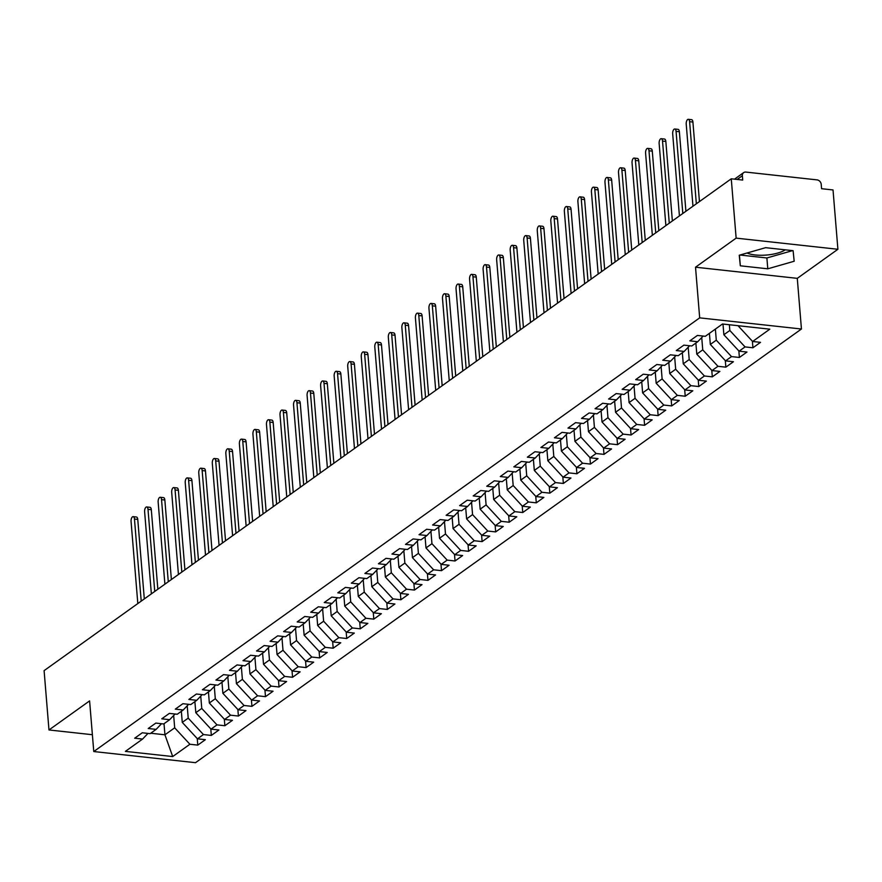 <?xml version="1.0" encoding="UTF-8"?>
<svg xmlns="http://www.w3.org/2000/svg" width="882" height="882" viewBox="0 0 882 882"><rect width="100%" height="100%" fill="white"/><g stroke="black" fill="none" stroke-linecap="round" stroke-linejoin="round"><path stroke-width="1.32" d="M747.043 253.002A22.546 7.673 175.3 0 0 785.3 249.827M837.9 249.275L736.139 238.129L695.523 267.202L797.284 278.348L837.9 249.275L833.027 189.95L821.572 188.704L821.219 184.371A4.333 3.539 54.4 0 0 817.074 179.884L745.841 172.078A4.333 3.539 54.4 0 0 743.647 172.618A4.333 3.539 54.4 0 0 742.357 175.727L742.71 180.06L731.266 178.803L44.1 670.64L48.973 729.965L92.378 734.717M797.284 278.348L801.44 329.008L195.517 762.687L93.768 751.541L699.68 317.862L801.44 329.008M752.622 341.488L769.821 329.173L722.501 323.992L705.313 336.296L697.419 335.436L689.834 340.86L697.728 341.731L691.764 345.998L683.881 345.127L676.296 350.551L684.189 351.422L678.225 355.689L670.342 354.818L662.757 360.242L670.651 361.113L664.686 365.38L656.803 364.509L649.218 369.933L657.101 370.804L651.148 375.07L643.265 374.2L635.679 379.624L643.562 380.495L637.609 384.761L629.726 383.89L622.141 389.326L630.024 390.186L624.07 394.452L616.176 393.581L608.602 399.017L616.485 399.877L610.531 404.143L602.638 403.272L595.063 408.708L602.946 409.568L596.993 413.834L589.099 412.963L581.514 418.399L589.408 419.259L583.443 423.525L575.56 422.654L567.975 428.09L575.869 428.95L569.904 433.216L562.021 432.345L554.436 437.781L562.319 438.641L556.366 442.907L548.483 442.036L540.898 447.472L548.78 448.332L542.827 452.598L534.944 451.727L527.359 457.163L535.242 458.023L529.288 462.289L521.405 461.418L513.82 466.854L521.703 467.714L515.75 471.98L507.856 471.109L500.281 476.545L508.164 477.405L502.211 481.671L494.317 480.811L486.743 486.236L494.626 487.096L488.661 491.362L480.778 490.502L473.193 495.927L481.087 496.787L475.122 501.053L467.24 500.193L459.654 505.618L467.548 506.477L461.584 510.744L453.701 509.884L446.116 515.308L453.998 516.168L448.045 520.435L440.162 519.575L432.577 524.999L440.46 525.859L434.506 530.126L426.623 529.266L419.038 534.69L426.921 535.55L420.968 539.817L413.074 538.957L405.5 544.381L413.382 545.241L407.429 549.508L399.535 548.648L391.961 554.072L399.844 554.932L393.89 559.199L385.996 558.339L378.411 563.763L386.305 564.623L380.34 568.89L372.458 568.03L364.872 573.454L372.766 574.314L366.802 578.581L358.919 577.721L351.334 583.145L359.228 584.005L353.263 588.272L345.38 587.412L337.795 592.836L345.678 593.696L339.724 597.963L331.841 597.103L324.256 602.527L332.139 603.387L326.186 607.654L318.303 606.794L310.718 612.218L318.6 613.078L312.647 617.345L304.753 616.485L297.179 621.909L305.062 622.769L299.108 627.036L291.214 626.176L283.64 631.6L291.523 632.471L285.559 636.727L277.676 635.867L270.09 641.291L277.984 642.162L272.02 646.418L264.137 645.558L256.552 650.982L264.446 651.853L258.481 656.109L250.598 655.249L243.013 660.673L250.896 661.544L244.942 665.8L237.06 664.94L229.474 670.364L237.357 671.235L231.404 675.491L223.521 674.631L215.936 680.055L223.819 680.926L217.865 685.182L209.982 684.322L202.397 689.746L210.28 690.617L204.326 694.873L196.432 694.013L188.858 699.437L196.741 700.308L190.788 704.564L182.894 703.704L175.309 709.128L183.202 709.999L177.238 714.255L169.355 713.395L161.77 718.819L169.664 719.69L163.699 723.957L155.816 723.086L148.231 728.51L156.125 729.381L150.16 733.648L142.278 732.777L134.692 738.201L142.575 739.072L125.387 751.376L172.707 756.558L189.895 744.254L197.788 745.114L205.363 739.689L197.48 738.829L203.433 734.563L211.327 735.423L218.912 729.998L211.019 729.138L216.983 724.872L224.866 725.732L232.451 720.307L224.557 719.447L230.522 715.181L238.405 716.041L245.99 710.616L238.096 709.756L244.06 705.49L251.943 706.35L259.529 700.925L251.646 700.065L257.599 695.799L265.482 696.659L273.067 691.234L265.184 690.374L271.138 686.108L279.021 686.968L286.606 681.543L278.723 680.683L284.677 676.417L292.57 677.277L300.145 671.852L292.262 670.982L298.215 666.726L306.109 667.586L313.683 662.162L305.8 661.291L311.765 657.035L319.648 657.895L327.233 652.471L319.339 651.6L325.304 647.344L333.187 648.204L340.772 642.78L332.878 641.909L338.842 637.653L346.725 638.513L354.31 633.089L346.428 632.218L352.381 627.962L360.264 628.822L367.849 623.398L359.966 622.527L365.92 618.271L373.803 619.131L381.388 613.707L373.505 612.836L379.458 608.58L387.341 609.44L394.927 604.016L387.044 603.145L392.997 598.889L400.891 599.749L408.465 594.325L400.582 593.454L406.536 589.198L414.43 590.058L422.015 584.634L414.121 583.763L420.086 579.496L427.968 580.367L435.554 574.943L427.66 574.072L433.624 569.805L441.507 570.676L449.092 565.252L441.198 564.381L447.163 560.114L455.046 560.985L462.631 555.561L454.748 554.69L460.702 550.423L468.585 551.294L476.17 545.87L468.287 544.999L474.24 540.732L482.123 541.603L489.708 536.168L481.826 535.308L487.779 531.041L495.673 531.912L503.247 526.477L495.364 525.617L501.318 521.35L509.212 522.221L516.786 516.786L508.903 515.926L514.856 511.659L522.75 512.53L530.336 507.095L522.442 506.235L528.406 501.968L536.289 502.839L543.874 497.404L535.98 496.544L541.945 492.277L549.828 493.148L557.413 487.713L549.53 486.853L555.484 482.586L563.366 483.457L570.952 478.022L563.069 477.162L569.022 472.895L576.905 473.766L584.49 468.331L576.608 467.471L582.561 463.204L590.444 464.075L598.029 458.64L590.146 457.78L596.1 453.513L603.994 454.373L611.568 448.949L603.685 448.089L609.638 443.822L617.532 444.682L625.106 439.258L617.224 438.398L623.188 434.131L631.071 434.991L638.656 429.567L630.762 428.707L636.727 424.44L644.61 425.3L652.195 419.876L644.301 419.016L650.266 414.749L658.148 415.609L665.734 410.185L657.851 409.325L663.804 405.058L671.687 405.918L679.272 400.494L671.389 399.634L677.343 395.368L685.226 396.227L692.811 390.803L684.928 389.943L690.882 385.677L698.776 386.537L706.35 381.112L698.467 380.252L704.42 375.986L712.314 376.846L719.888 371.421L712.006 370.561L717.959 366.295L725.853 367.155L733.438 361.73L725.544 360.87L731.509 356.604L739.392 357.464L746.977 352.039L739.083 351.179L745.047 346.913L752.93 347.773L760.516 342.348L752.622 341.488L738.002 325.69M729.359 324.741L729.833 330.474L723.868 334.741L722.986 324.047M745.047 346.913L729.833 330.474M739.083 351.179L723.868 334.741M715.379 329.096L716.283 340.176L710.33 344.432L709.415 333.363M731.509 356.604L716.283 340.176M725.544 360.87L710.33 344.432M697.728 341.731L703.141 336.064M701.73 337.53L702.745 349.867L696.791 354.123L695.876 343.054M717.959 366.295L702.745 349.867M712.006 370.561L696.791 354.123M684.189 351.422L689.592 345.755M688.192 347.221L689.206 359.558L683.252 363.814L682.337 352.745M704.42 375.986L689.206 359.558M698.467 380.252L683.252 363.814M670.651 361.113L676.053 355.446M674.653 356.912L675.667 369.249L669.714 373.505L668.799 362.436M690.882 385.677L675.667 369.249M684.928 389.943L669.714 373.505M657.101 370.804L662.514 365.137M661.114 366.603L662.128 378.94L656.164 383.196L655.26 372.127M677.343 395.368L662.128 378.94M671.389 399.634L656.164 383.196M643.562 380.495L648.976 374.828M647.575 376.294L648.59 388.631L642.625 392.887L641.721 381.818M663.804 405.058L648.59 388.631M657.851 409.325L642.625 392.887M630.024 390.186L635.437 384.519M634.037 385.985L635.051 398.322L629.087 402.578L628.182 391.509M650.266 414.749L635.051 398.322M644.301 419.016L629.087 402.578M616.485 399.877L621.898 394.21M620.498 395.676L621.501 408.013L615.548 412.269L614.633 401.2M636.727 424.44L621.501 408.013M630.762 428.707L615.548 412.269M602.946 409.568L608.36 403.901M606.948 405.367L607.963 417.704L602.009 421.96L601.094 410.891M623.188 434.131L607.963 417.704M617.224 438.398L602.009 421.96M589.408 419.259L594.821 413.592M593.41 415.058L594.424 427.395L588.47 431.662L587.555 420.582M609.638 443.822L594.424 427.395M603.685 448.089L588.47 431.662M575.869 428.95L581.271 423.283M579.871 424.749L580.885 437.086L574.932 441.353L574.017 430.273M596.1 453.513L580.885 437.086M590.146 457.78L574.932 441.353M562.319 438.641L567.732 432.974M566.332 434.44L567.346 446.777L561.393 451.044L560.478 439.964M582.561 463.204L567.346 446.777M576.608 467.471L561.393 451.044M548.78 448.332L554.194 442.665M552.793 444.131L553.808 456.468L547.843 460.735L546.939 449.655M569.022 472.895L553.808 456.468M563.069 477.162L547.843 460.735M535.242 458.023L540.655 452.356M539.255 453.833L540.269 466.159L534.305 470.426L533.401 459.346M555.484 482.586L540.269 466.159M549.53 486.853L534.305 470.426M521.703 467.714L527.116 462.047M525.716 463.524L526.73 475.85L520.766 480.117L519.862 469.037M541.945 492.277L526.73 475.85M535.98 496.544L520.766 480.117M508.164 477.405L513.578 471.738M512.166 473.215L513.181 485.541L507.227 489.808L506.312 478.728M528.406 501.968L513.181 485.541M522.442 506.235L507.227 489.808M494.626 487.096L500.039 481.429M498.628 482.906L499.642 495.232L493.688 499.499L492.773 488.419M514.856 511.659L499.642 495.232M508.903 515.926L493.688 499.499M481.087 496.787L486.5 491.12M485.089 492.597L486.103 504.923L480.15 509.19L479.235 498.11M501.318 521.35L486.103 504.923M495.364 525.617L480.15 509.19M467.548 506.477L472.95 500.811M471.55 502.288L472.565 514.614L466.611 518.881L465.696 507.8M487.779 531.041L472.565 514.614M481.826 535.308L466.611 518.881M453.998 516.168L459.412 510.502M458.012 511.979L459.026 524.305L453.061 528.572L452.157 517.491M474.24 540.732L459.026 524.305M468.287 544.999L453.061 528.572M440.46 525.859L445.873 520.193M444.473 521.67L445.487 533.996L439.523 538.263L438.619 527.182M460.702 550.423L445.487 533.996M454.748 554.69L439.523 538.263M426.921 535.55L432.334 529.884M430.934 531.361L431.948 543.687L425.984 547.954L425.08 536.873M447.163 560.114L431.948 543.687M441.198 564.381L425.984 547.954M413.382 545.241L418.796 539.575M417.395 541.052L418.399 553.378L412.445 557.644L411.541 546.564M433.624 569.805L418.399 553.378M427.66 574.072L412.445 557.644M399.844 554.932L405.257 549.265M403.846 550.743L404.86 563.069L398.907 567.335L397.991 556.255M420.086 579.496L404.86 563.069M414.121 583.763L398.907 567.335M386.305 564.623L391.718 558.967M390.307 560.434L391.321 572.76L385.368 577.026L384.453 565.946M406.536 589.198L391.321 572.76M400.582 593.454L385.368 577.026M372.766 574.314L378.169 568.658M376.768 570.125L377.783 582.451L371.829 586.717L370.914 575.637M392.997 598.889L377.783 582.451M387.044 603.145L371.829 586.717M359.228 584.005L364.63 578.349M363.23 579.816L364.244 592.142L358.29 596.408L357.375 585.328M379.458 608.58L364.244 592.142M373.505 612.836L358.29 596.408M345.678 593.696L351.091 588.04M349.691 589.507L350.705 601.833L344.741 606.099L343.837 595.019M365.92 618.271L350.705 601.833M359.966 622.527L344.741 606.099M332.139 603.387L337.552 597.731M336.152 599.198L337.167 611.524L331.202 615.79L330.298 604.71M352.381 627.962L337.167 611.524M346.428 632.218L331.202 615.79M318.6 613.078L324.014 607.422M322.614 608.889L323.628 621.215L317.663 625.481L316.759 614.401M338.842 637.653L323.628 621.215M332.878 641.909L317.663 625.481M305.062 622.769L310.475 617.113M309.064 618.58L310.078 630.906L304.125 635.172L303.21 624.092M325.304 647.344L310.078 630.906M319.339 651.6L304.125 635.172M291.523 632.471L296.936 626.804M295.525 628.271L296.539 640.597L290.586 644.863L289.671 633.783M311.765 657.035L296.539 640.597M305.8 661.291L290.586 644.863M277.984 642.162L283.398 636.495M281.986 637.962L283.001 650.288L277.047 654.554L276.132 643.474M298.215 666.726L283.001 650.288M292.262 670.982L277.047 654.554M264.446 651.853L269.848 646.186M268.448 647.653L269.462 659.979L263.509 664.245L262.593 653.165M284.677 676.417L269.462 659.979M278.723 680.683L263.509 664.245M250.896 661.544L256.309 655.877M254.909 657.344L255.923 669.67L249.97 673.936L249.055 662.867M271.138 686.108L255.923 669.67M265.184 690.374L249.97 673.936M237.357 671.235L242.77 665.568M241.37 667.035L242.385 679.361L236.42 683.627L235.516 672.558M257.599 695.799L242.385 679.361M251.646 700.065L236.42 683.627M223.819 680.926L229.232 675.259M227.832 676.726L228.846 689.051L222.881 693.318L221.977 682.249M244.06 705.49L228.846 689.051M238.096 709.756L222.881 693.318M210.28 690.617L215.693 684.95M214.293 686.417L215.296 698.742L209.343 703.009L208.439 691.94M230.522 715.181L215.296 698.742M224.557 719.447L209.343 703.009M196.741 700.308L202.154 694.641M200.743 696.107L201.757 708.433L195.804 712.7L194.889 701.631M216.983 724.872L201.757 708.433M211.019 729.138L195.804 712.7M183.202 709.999L188.616 704.332M187.205 705.798L188.219 718.135L182.265 722.391L181.35 711.322M203.433 734.563L188.219 718.135M197.48 738.829L182.265 722.391M169.664 719.69L175.066 714.023M173.666 715.489L174.68 727.826L164.934 734.794L164.019 723.725M189.895 744.254L174.68 727.826M172.707 756.558L164.934 734.794L150.723 733.24M156.125 729.381L161.527 723.714M736.139 238.129L731.266 178.803M93.768 751.541L89.6 700.892L48.973 729.965M695.523 267.202L699.68 317.862M740.318 265.802L767.781 268.812L794.175 261.248L793.105 250.686L765.642 247.677L739.248 255.229L740.318 265.802L739.447 255.174M142.575 739.072L147.989 733.405M197.788 745.114L197.248 738.576M211.327 735.423L210.787 728.885M224.866 725.732L224.326 719.194M238.405 716.041L237.864 709.503M251.943 706.35L251.403 699.812M265.482 696.659L264.942 690.121M279.021 686.968L278.492 680.43M292.57 677.277L292.03 670.739M306.109 667.586L305.569 661.048M319.648 657.895L319.108 651.357M333.187 648.204L332.646 641.655M346.725 638.513L346.185 631.964M360.264 628.822L359.724 622.273M373.803 619.131L373.273 612.582M387.341 609.44L386.812 602.891M400.891 599.749L400.351 593.2M414.43 590.058L413.89 583.509M427.968 580.367L427.428 573.818M441.507 570.676L440.967 564.127M455.046 560.985L454.506 554.436M468.585 551.294L468.044 544.745M482.123 541.603L481.594 535.054M495.673 531.912L495.133 525.363M509.212 522.221L508.671 515.672M522.75 512.53L522.21 505.981M536.289 502.839L535.749 496.29M549.828 493.148L549.288 486.599M563.366 483.457L562.826 476.908M576.905 473.766L576.376 467.217M590.444 464.075L589.915 457.526M603.994 454.373L603.453 447.836M617.532 444.682L616.992 438.145M631.071 434.991L630.531 428.454M644.61 425.3L644.069 418.763M658.148 415.609L657.608 409.072M671.687 405.918L671.147 399.381M685.226 396.227L684.697 389.69M698.776 386.537L698.235 379.999M712.314 376.846L711.774 370.308M725.853 367.155L725.313 360.617M739.392 357.464L738.851 350.926M752.93 347.773L752.39 341.235M739.976 255.019L766.888 257.974L792.554 250.62M766.888 257.974L767.781 268.812M133.16 516.654L136.467 517.017A3.616 1.676 96.3 0 1 137.757 519.388L134.461 519.035A3.616 1.676 -83.7 0 0 133.16 516.654A3.616 1.676 -83.7 0 0 131.065 521.449L137.824 603.564M137.757 519.388L144.306 598.922M134.461 519.035L141.208 601.138M146.699 506.963L150.006 507.315A3.616 1.676 96.3 0 1 151.307 509.697L148 509.344A3.616 1.676 -83.7 0 0 146.699 506.963A3.616 1.676 -83.7 0 0 144.615 511.758L151.362 593.873M151.307 509.697L157.845 589.231M148 509.344L154.747 591.447M160.237 497.272L163.545 497.624A3.616 1.676 96.3 0 1 164.846 500.006L161.538 499.642A3.616 1.676 -83.7 0 0 160.237 497.272A3.616 1.676 -83.7 0 0 158.154 502.067L164.901 584.182M164.846 500.006L171.384 579.54M161.538 499.642L168.286 581.756M173.776 487.581L177.084 487.933A3.616 1.676 96.3 0 1 178.385 490.315L175.077 489.951A3.616 1.676 -83.7 0 0 173.776 487.581A3.616 1.676 -83.7 0 0 171.692 492.377L178.44 574.491M178.385 490.315L184.922 569.849M175.077 489.951L181.824 572.065M187.315 477.89L190.622 478.242A3.616 1.676 96.3 0 1 191.923 480.624L188.616 480.26A3.616 1.676 -83.7 0 0 187.315 477.89A3.616 1.676 -83.7 0 0 185.231 482.686L191.978 564.789M191.923 480.624L198.461 560.158M188.616 480.26L195.363 562.374M200.853 468.199L204.161 468.551A3.616 1.676 96.3 0 1 205.462 470.933L202.154 470.569A3.616 1.676 -83.7 0 0 200.853 468.199A3.616 1.676 -83.7 0 0 198.77 472.995L205.517 555.098M205.462 470.933L212 550.467M202.154 470.569L208.902 552.683M214.392 458.497L217.7 458.861A3.616 1.676 96.3 0 1 219.001 461.242L215.693 460.878A3.616 1.676 -83.7 0 0 214.392 458.497A3.616 1.676 -83.7 0 0 212.308 463.304L219.067 545.407M219.001 461.242L225.538 540.776M215.693 460.878L222.451 542.992M227.942 448.806L231.249 449.17A3.616 1.676 96.3 0 1 232.539 451.551L229.232 451.187A3.616 1.676 -83.7 0 0 227.942 448.806A3.616 1.676 -83.7 0 0 225.847 453.613L232.605 535.716M232.539 451.551L239.077 531.085M229.232 451.187L235.99 533.301M241.481 439.115L244.788 439.479A3.616 1.676 96.3 0 1 246.089 441.86L242.782 441.496A3.616 1.676 -83.7 0 0 241.481 439.115A3.616 1.676 -83.7 0 0 239.397 443.922L246.144 526.025M246.089 441.86L252.627 521.394M242.782 441.496L249.529 523.61M255.019 429.424L258.327 429.788A3.616 1.676 96.3 0 1 259.628 432.169L256.32 431.805A3.616 1.676 -83.7 0 0 255.019 429.424A3.616 1.676 -83.7 0 0 252.936 434.231L259.683 516.334M259.628 432.169L266.166 511.703M256.32 431.805L263.068 513.919M268.558 419.733L271.865 420.097A3.616 1.676 96.3 0 1 273.166 422.478L269.859 422.114A3.616 1.676 -83.7 0 0 268.558 419.733A3.616 1.676 -83.7 0 0 266.474 424.54L273.222 506.643M273.166 422.478L279.704 502.012M269.859 422.114L276.606 504.228M282.097 410.042L285.404 410.406A3.616 1.676 96.3 0 1 286.705 412.787L283.398 412.423A3.616 1.676 -83.7 0 0 282.097 410.042A3.616 1.676 -83.7 0 0 280.013 414.849L286.76 496.952M286.705 412.787L293.243 492.321M283.398 412.423L290.145 494.537M295.635 400.351L298.943 400.715A3.616 1.676 96.3 0 1 300.244 403.096L296.936 402.732A3.616 1.676 -83.7 0 0 295.635 400.351A3.616 1.676 -83.7 0 0 293.552 405.158L300.299 487.261M300.244 403.096L306.782 482.63M296.936 402.732L303.684 484.846M309.174 390.66L312.482 391.024A3.616 1.676 96.3 0 1 313.783 393.405L310.475 393.041A3.616 1.676 -83.7 0 0 309.174 390.66A3.616 1.676 -83.7 0 0 307.09 395.467L313.838 477.57M313.783 393.405L320.32 472.939M310.475 393.041L317.233 475.144M322.724 380.969L326.02 381.333A3.616 1.676 96.3 0 1 327.321 383.714L324.014 383.35A3.616 1.676 -83.7 0 0 322.724 380.969A3.616 1.676 -83.7 0 0 320.629 385.776L327.387 467.879M327.321 383.714L333.859 463.248M324.014 383.35L330.772 465.453M336.262 371.278L339.57 371.642A3.616 1.676 96.3 0 1 340.86 374.023L337.552 373.659A3.616 1.676 -83.7 0 0 336.262 371.278A3.616 1.676 -83.7 0 0 334.168 376.085L340.926 458.188M340.86 374.023L347.409 453.546M337.552 373.659L344.311 455.762M349.801 361.587L353.109 361.951A3.616 1.676 96.3 0 1 354.41 364.332L351.102 363.968A3.616 1.676 -83.7 0 0 349.801 361.587A3.616 1.676 -83.7 0 0 347.717 366.394L354.465 448.497M354.41 364.332L360.947 443.855M351.102 363.968L357.849 446.072M363.34 351.896L366.647 352.26A3.616 1.676 96.3 0 1 367.948 354.641L364.641 354.277A3.616 1.676 -83.7 0 0 363.34 351.896A3.616 1.676 -83.7 0 0 361.256 356.703L368.003 438.806M367.948 354.641L374.486 434.165M364.641 354.277L371.388 436.381M376.879 342.205L380.186 342.569A3.616 1.676 96.3 0 1 381.487 344.95L378.18 344.586A3.616 1.676 -83.7 0 0 376.879 342.205A3.616 1.676 -83.7 0 0 374.795 347.012L381.542 429.115M381.487 344.95L388.025 424.474M378.18 344.586L384.927 426.69M390.417 332.514L393.725 332.878A3.616 1.676 96.3 0 1 395.026 335.259L391.718 334.895A3.616 1.676 -83.7 0 0 390.417 332.514A3.616 1.676 -83.7 0 0 388.334 337.321L395.081 419.424M395.026 335.259L401.564 414.783M391.718 334.895L398.466 416.999M403.956 322.823L407.263 323.187A3.616 1.676 96.3 0 1 408.564 325.568L405.257 325.204A3.616 1.676 -83.7 0 0 403.956 322.823A3.616 1.676 -83.7 0 0 401.872 327.63L408.62 409.733M408.564 325.568L415.102 405.092M405.257 325.204L412.004 407.308M417.495 313.132L420.802 313.496A3.616 1.676 96.3 0 1 422.103 315.877L418.796 315.513A3.616 1.676 -83.7 0 0 417.495 313.132A3.616 1.676 -83.7 0 0 415.411 317.939L422.169 400.042M422.103 315.877L428.641 395.401M418.796 315.513L425.554 397.617M431.044 303.441L434.352 303.805A3.616 1.676 96.3 0 1 435.642 306.186L432.334 305.822A3.616 1.676 -83.7 0 0 431.044 303.441A3.616 1.676 -83.7 0 0 428.95 308.248L435.708 390.351M435.642 306.186L442.18 385.71M432.334 305.822L439.093 387.926M444.583 293.75L447.891 294.114A3.616 1.676 96.3 0 1 449.192 296.495L445.884 296.132A3.616 1.676 -83.7 0 0 444.583 293.75A3.616 1.676 -83.7 0 0 442.499 298.557L449.247 380.66M449.192 296.495L455.729 376.019M445.884 296.132L452.631 378.235M458.122 284.059L461.429 284.423A3.616 1.676 96.3 0 1 462.73 286.804L459.423 286.441A3.616 1.676 -83.7 0 0 458.122 284.059A3.616 1.676 -83.7 0 0 456.038 288.866L462.785 370.969M462.73 286.804L469.268 366.328M459.423 286.441L466.17 368.544M471.661 274.368L474.968 274.732A3.616 1.676 96.3 0 1 476.269 277.113L472.961 276.75A3.616 1.676 -83.7 0 0 471.661 274.368A3.616 1.676 -83.7 0 0 469.577 279.175L476.324 361.278M476.269 277.113L482.807 356.637M472.961 276.75L479.709 358.853M485.199 264.677L488.507 265.041A3.616 1.676 96.3 0 1 489.808 267.422L486.5 267.059A3.616 1.676 -83.7 0 0 485.199 264.677A3.616 1.676 -83.7 0 0 483.115 269.484L489.863 351.587M489.808 267.422L496.346 346.946M486.5 267.059L493.247 349.162M498.738 254.986L502.045 255.35A3.616 1.676 96.3 0 1 503.346 257.731L500.039 257.368A3.616 1.676 -83.7 0 0 498.738 254.986A3.616 1.676 -83.7 0 0 496.654 259.793L503.402 341.896M503.346 257.731L509.884 337.255M500.039 257.368L506.786 339.471M512.277 245.295L515.584 245.659A3.616 1.676 96.3 0 1 516.885 248.04L513.578 247.677A3.616 1.676 -83.7 0 0 512.277 245.295A3.616 1.676 -83.7 0 0 510.193 250.102L516.94 332.205M516.885 248.04L523.423 327.564M513.578 247.677L520.325 329.78M525.826 235.604L529.123 235.968A3.616 1.676 96.3 0 1 530.424 238.349L527.116 237.986A3.616 1.676 -83.7 0 0 525.826 235.604A3.616 1.676 -83.7 0 0 523.732 240.411L530.49 322.514M530.424 238.349L536.962 317.873M527.116 237.986L533.875 320.089M539.365 225.913L542.673 226.277A3.616 1.676 96.3 0 1 543.962 228.659L540.655 228.295A3.616 1.676 -83.7 0 0 539.365 225.913A3.616 1.676 -83.7 0 0 537.27 230.72L544.029 312.823M543.962 228.659L550.5 308.182M540.655 228.295L547.413 310.398M552.904 216.222L556.211 216.586A3.616 1.676 96.3 0 1 557.512 218.968L554.205 218.604A3.616 1.676 -83.7 0 0 552.904 216.222A3.616 1.676 -83.7 0 0 550.82 221.018L557.567 303.132M557.512 218.968L564.05 298.491M554.205 218.604L560.952 300.707M566.442 206.531L569.75 206.895A3.616 1.676 96.3 0 1 571.051 209.277L567.743 208.913A3.616 1.676 -83.7 0 0 566.442 206.531A3.616 1.676 -83.7 0 0 564.359 211.327L571.106 293.441M571.051 209.277L577.589 288.8M567.743 208.913L574.491 291.016M579.981 196.84L583.289 197.204A3.616 1.676 96.3 0 1 584.59 199.586L581.282 199.222A3.616 1.676 -83.7 0 0 579.981 196.84A3.616 1.676 -83.7 0 0 577.897 201.636L584.645 283.75M584.59 199.586L591.127 279.109M581.282 199.222L588.029 281.325M593.52 187.149L596.827 187.513A3.616 1.676 96.3 0 1 598.128 189.895L594.821 189.531A3.616 1.676 -83.7 0 0 593.52 187.149A3.616 1.676 -83.7 0 0 591.436 191.945L598.183 274.059M598.128 189.895L604.666 269.418M594.821 189.531L601.568 271.634M607.059 177.458L610.366 177.822A3.616 1.676 96.3 0 1 611.667 180.193L608.36 179.84A3.616 1.676 -83.7 0 0 607.059 177.458A3.616 1.676 -83.7 0 0 604.975 182.254L611.722 264.368M611.667 180.193L618.205 259.727M608.36 179.84L615.107 261.943M620.597 167.767L623.905 168.131A3.616 1.676 96.3 0 1 625.206 170.502L621.898 170.149A3.616 1.676 -83.7 0 0 620.597 167.767A3.616 1.676 -83.7 0 0 618.514 172.563L625.272 254.678M625.206 170.502L631.744 250.036M621.898 170.149L628.657 252.252M634.147 158.076L637.454 158.44A3.616 1.676 96.3 0 1 638.744 160.811L635.437 160.458A3.616 1.676 -83.7 0 0 634.147 158.076A3.616 1.676 -83.7 0 0 632.052 162.872L638.811 244.987M638.744 160.811L645.282 240.345M635.437 160.458L642.195 242.561M647.686 148.385L650.993 148.749A3.616 1.676 96.3 0 1 652.283 151.12L648.987 150.767A3.616 1.676 -83.7 0 0 647.686 148.385A3.616 1.676 -83.7 0 0 645.591 153.181L652.349 235.296M652.283 151.12L658.832 230.654M648.987 150.767L655.734 232.87M661.224 138.695L664.532 139.047A3.616 1.676 96.3 0 1 665.833 141.429L662.525 141.076A3.616 1.676 -83.7 0 0 661.224 138.695A3.616 1.676 -83.7 0 0 659.141 143.49L665.888 225.605M665.833 141.429L672.371 220.963M662.525 141.076L669.273 223.179M674.763 129.004L678.071 129.356A3.616 1.676 96.3 0 1 679.372 131.738L676.064 131.374A3.616 1.676 -83.7 0 0 674.763 129.004A3.616 1.676 -83.7 0 0 672.679 133.799L679.427 215.914M679.372 131.738L685.909 211.272M676.064 131.374L682.811 213.488M688.302 119.313L691.609 119.665A3.616 1.676 96.3 0 1 692.91 122.047L689.603 121.683A3.616 1.676 -83.7 0 0 688.302 119.313A3.616 1.676 -83.7 0 0 686.218 124.108L692.965 206.223M692.91 122.047L699.448 201.581M689.603 121.683L696.35 203.797M742.357 175.727L737.154 179.454M734.508 179.167L743.647 172.618"/></g></svg>
